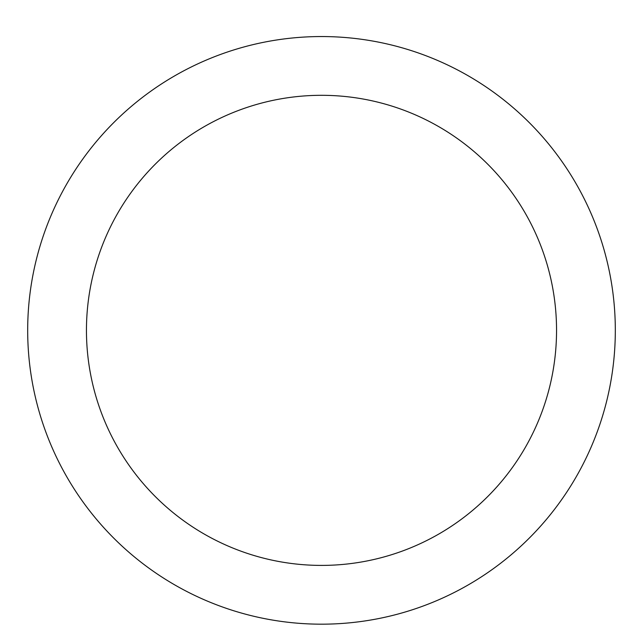 <?xml version="1.0" encoding="UTF-8"?>
<svg xmlns="http://www.w3.org/2000/svg" width="643" height="643" viewBox="0 0 643 643"><rect width="100%" height="100%" fill="white"/><g stroke="black" fill="none" stroke-linecap="round" stroke-linejoin="round"><path stroke-width="0.96" d="M321.5 36.547A293.811 293.811 0 0 1 575.951 477.267A293.811 293.811 0 0 1 67.049 477.267A293.811 293.811 0 0 1 321.5 36.547M321.5 95.309A235.049 235.049 0 0 1 525.058 447.882A235.049 235.049 0 0 1 117.942 447.882A235.049 235.049 0 0 1 321.5 95.309"/></g></svg>
